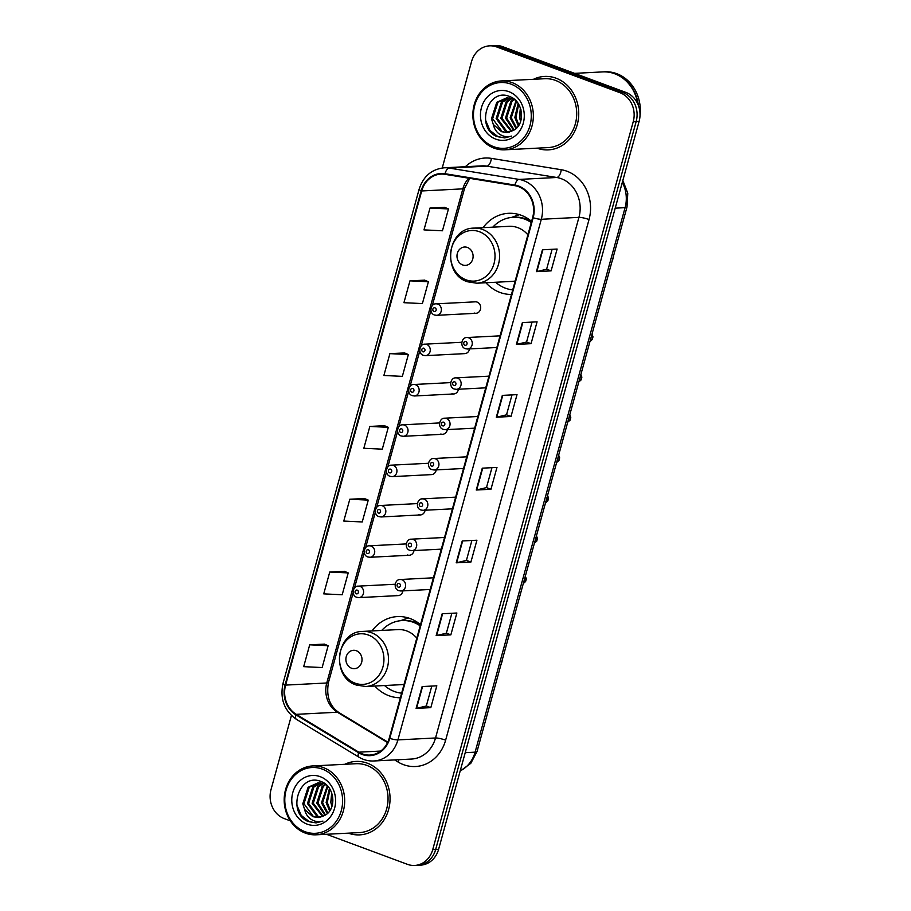 <?xml version="1.0" encoding="UTF-8"?>
<svg xmlns="http://www.w3.org/2000/svg" width="911" height="911" viewBox="0 0 911 911"><rect width="100%" height="100%" fill="white"/><g stroke="black" fill="none" stroke-linecap="round" stroke-linejoin="round"><path stroke-width="1.37" d="M420.506 624.661A40.608 35.62 -92.9 0 0 410.155 618.558A40.608 35.62 -92.9 0 0 397.447 616.588A40.608 35.62 -92.9 0 0 372.007 630.936M374.831 686.029A40.608 35.62 -92.9 0 0 388.895 695.719A40.608 35.62 -92.9 0 0 400.385 697.735M531.591 221.373A40.608 35.62 -92.9 0 0 521.229 215.281A40.608 35.62 -92.9 0 0 508.52 213.311A40.608 35.62 -92.9 0 0 483.081 227.648M485.916 282.74A40.608 35.62 -92.9 0 0 499.98 292.442A40.608 35.62 -92.9 0 0 511.47 294.447M474.153 313.02A5.751 5.045 -92.9 0 0 475.952 313.304A5.751 5.045 -92.9 0 0 480.655 308.339A5.751 5.045 -92.9 0 0 477.159 302.099A5.751 5.045 -92.9 0 0 475.36 301.826L436.039 303.841A5.751 5.045 87.1 0 1 437.838 304.115A5.751 5.045 87.1 0 1 441.345 310.355A5.751 5.045 87.1 0 1 436.631 315.32L434.501 314.99C428.694 313.327 430.573 303.431 436.039 303.841M463.039 353.354A5.751 5.045 -92.9 0 0 464.838 353.627A5.751 5.045 -92.9 0 0 469.518 348.913M451.936 393.677A5.751 5.045 -92.9 0 0 453.735 393.962A5.751 5.045 -92.9 0 0 458.415 389.236M440.822 434A5.751 5.045 -92.9 0 0 442.621 434.285A5.751 5.045 -92.9 0 0 447.301 429.571M429.719 474.335A5.751 5.045 -92.9 0 0 431.518 474.608A5.751 5.045 -92.9 0 0 436.198 469.894M418.604 514.658A5.751 5.045 -92.9 0 0 420.404 514.943A5.751 5.045 -92.9 0 0 425.084 510.228M407.502 554.993A5.751 5.045 -92.9 0 0 409.301 555.266A5.751 5.045 -92.9 0 0 413.981 550.551M396.399 595.316A5.751 5.045 -92.9 0 0 398.187 595.6A5.751 5.045 -92.9 0 0 402.867 590.886M326.502 834.282L407.456 864.334A22.98 20.156 -92.9 0 0 414.653 865.45L420.529 865.154A22.98 20.156 -92.9 0 0 438.601 849.337L639.112 121.391A22.98 20.156 -92.9 0 0 625.88 92.41L502.667 46.666A22.98 20.156 -92.9 0 0 495.482 45.55L492.532 45.698A22.98 20.156 -92.9 0 1 499.729 46.814A22.98 20.156 -92.9 0 0 492.532 45.698L489.594 45.846A22.98 20.156 -92.9 0 0 471.522 61.663L442.234 167.977M414.653 865.45A22.98 20.156 -92.9 0 0 432.725 849.644L633.236 121.698A22.98 20.156 -92.9 0 0 620.004 92.717L622.942 92.558L499.729 46.814L622.942 92.558A22.98 20.156 -92.9 0 1 636.174 121.55A22.98 20.156 -92.9 0 0 622.942 92.558L625.88 92.41M432.725 849.644L435.663 849.496L636.174 121.55L435.663 849.496A22.98 20.156 -92.9 0 1 417.591 865.302A22.98 20.156 -92.9 0 0 435.663 849.496L438.601 849.337M556.086 78.209A36.782 32.261 -92.9 0 0 544.584 76.422A36.782 32.261 -92.9 0 0 533.493 79.291A36.782 32.261 -92.9 0 1 544.584 76.422A36.782 32.261 -92.9 0 1 556.086 78.209A36.782 32.261 -92.9 0 1 578.496 118.123A36.782 32.261 -92.9 0 1 548.354 149.882A36.782 32.261 -92.9 0 0 578.496 118.123A36.782 32.261 -92.9 0 0 556.086 78.209M367.406 763.213A36.782 32.261 -92.9 0 0 355.905 761.425A36.782 32.261 -92.9 0 0 344.813 764.295A36.782 32.261 -92.9 0 1 355.905 761.425A36.782 32.261 -92.9 0 1 367.406 763.213A36.782 32.261 -92.9 0 1 389.817 803.126A36.782 32.261 -92.9 0 1 359.674 834.875A36.782 32.261 -92.9 0 0 389.817 803.126A36.782 32.261 -92.9 0 0 367.406 763.213M518.53 186.641A24.517 21.511 87.1 0 1 532.65 217.558L389.236 738.183A24.517 21.511 87.1 0 1 369.968 755.048A24.517 21.511 87.1 0 1 358.82 752.179L296.246 714.338A24.517 21.511 87.1 0 1 285.599 685.095L421.702 190.968A24.517 21.511 87.1 0 1 440.981 174.103A24.517 21.511 87.1 0 1 444.989 174.331L514.863 185.673A24.517 21.511 87.1 0 1 518.53 186.641M518.689 186.06A25.132 22.046 -92.9 0 0 514.931 185.058L445.058 173.716A25.132 22.046 -92.9 0 0 421.189 190.775L285.086 684.913A25.132 22.046 -92.9 0 0 295.995 714.884L358.57 752.714A25.132 22.046 -92.9 0 0 389.76 738.377L533.163 217.752A25.132 22.046 -92.9 0 0 518.689 186.06M431.803 686.063L426.314 706.002L416.543 708.348A6.126 1.036 -164.6 0 1 416.111 708.405L430.812 707.642L436.825 685.812L422.123 686.564L416.111 708.405M426.314 705.979L430.812 707.642M451.856 613.274L446.356 633.213L436.597 635.548A6.126 1.036 -164.6 0 1 436.164 635.605L450.854 634.853L456.878 613.012L442.177 613.763L436.164 635.605M446.367 633.179L450.854 634.853M471.898 540.474L466.409 560.424L456.639 562.759A6.126 1.036 -164.6 0 1 456.206 562.816L470.907 562.053L476.92 540.223L462.23 540.975L456.206 562.816M466.421 560.39L470.907 562.053M552.112 249.295L546.611 269.246L536.852 271.58A6.126 1.036 -164.6 0 1 536.42 271.637L551.109 270.874L557.122 249.045L542.432 249.796L536.42 271.637M546.623 269.212L551.109 270.874M531.056 343.675L526.569 342.012L516.799 344.369A6.126 1.036 -164.6 0 1 516.366 344.426L531.056 343.675L537.08 321.834L522.379 322.585L516.366 344.426M512.005 394.884L506.516 414.835L496.746 417.17A6.126 1.036 -164.6 0 1 496.313 417.227L511.014 416.464L517.027 394.634L502.325 395.385L496.313 417.227M506.516 414.801L511.014 416.464M490.961 489.264L486.474 487.59L476.692 489.959A6.126 1.036 -164.6 0 1 476.259 490.016L490.961 489.264L496.973 467.423L482.272 468.174L476.259 490.016M537.023 148.163A36.782 32.261 -92.9 0 0 548.354 149.882A36.782 32.261 -92.9 0 1 537.023 148.163M348.344 833.155A36.782 32.261 -92.9 0 0 359.674 834.875A36.782 32.261 -92.9 0 1 348.344 833.155M620.004 92.717L496.791 46.973A22.98 20.156 -92.9 0 0 489.594 45.846M291.429 715.511L271.011 789.609A22.98 20.156 -92.9 0 0 284.255 818.59L290.336 820.845M344.426 571.334L329.748 572.028L323.735 593.87L342.194 594.758L348.207 572.917L344.301 571.277M324.373 644.134L309.694 644.817L303.682 666.658L322.141 667.547L328.154 645.705L324.248 644.077M404.575 352.956L389.897 353.639L383.884 375.48L402.343 376.368L408.356 354.527L404.45 352.899M424.628 280.155L409.95 280.85L403.937 302.691L422.397 303.579L428.409 281.738L424.503 280.098M444.682 207.366L430.003 208.05L423.991 229.891L442.45 230.779L448.463 208.938L444.557 207.309M364.48 498.545L349.801 499.228L343.777 521.069L362.236 521.957L368.26 500.116L364.354 498.488M369.843 426.439L363.831 448.28L382.29 449.169L388.302 427.327L384.396 425.688L369.843 426.439L388.302 427.327M486.463 487.624L491.951 467.685M526.558 342.035L532.058 322.095M389.897 353.639L408.356 354.527M409.95 280.85L428.409 281.738M430.003 208.05L448.463 208.938M349.801 499.228L368.26 500.116M329.748 572.028L348.207 572.917M309.694 644.817L328.154 645.705M493.751 146.717A32.944 28.901 -92.9 0 0 529.963 125.661A32.944 28.901 -92.9 0 0 510.991 84.119A32.944 28.901 -92.9 0 0 474.779 105.175A32.944 28.901 -92.9 0 0 493.751 146.717M494.081 148.14A34.481 30.245 -92.9 0 0 504.876 149.814A34.481 30.245 -92.9 0 0 533.129 120.036A34.481 30.245 -92.9 0 0 512.13 82.616A34.481 30.245 -92.9 0 0 501.335 80.942A34.481 30.245 -92.9 0 0 473.082 110.721A34.481 30.245 -92.9 0 0 494.081 148.14M504.876 149.814L548.228 147.582A34.481 30.245 -92.9 0 0 576.492 117.815A34.481 30.245 -92.9 0 0 555.482 80.396A34.481 30.245 -92.9 0 0 544.698 78.722L501.335 80.942M637.814 104.048A38.308 33.605 -92.9 0 0 614.731 73.768A38.308 33.605 -92.9 0 0 602.74 71.901L574.545 73.358M638.372 105.403A38.308 33.605 -92.9 0 0 615.096 73.745A38.308 33.605 -92.9 0 0 603.105 71.889A38.308 33.605 -92.9 0 0 602.923 71.901M639.989 116.141A38.308 33.605 -92.9 0 0 616.747 73.666A38.308 33.605 -92.9 0 0 604.767 71.798L603.105 71.889M520.591 121.482L519.475 117.337L520.363 107.851M521.138 119.569L520.955 109.73M518.336 125.946L514.806 117.576L518.12 103.421M518.906 125.08L515.968 117.519L518.666 104.287M516.002 128.599L510.137 117.815L516.013 100.802M516.594 128.03L511.299 117.758L516.526 101.36M513.61 130.353L505.468 118.054L510.775 101.565L513.781 99.253M514.203 129.977L506.641 117.997L511.948 101.508L514.385 99.538M511.276 131.56L500.799 118.293L506.117 101.804L511.401 98.365M511.982 98.16L512.551 97.978M511.857 131.309L501.972 118.236L507.279 101.747L511.993 98.547M508.919 132.277L505.651 131.469L496.142 118.544L501.449 102.043L509.044 97.921M509.511 132.141L506.823 131.412L497.304 118.476L502.61 101.986L509.636 97.989M493.295 124.465L501.517 131.685L506.937 132.528L514.032 130.079C525.784 123.463 523.073 101.189 510.092 96.703C487.681 86.568 475.28 127.563 496.529 136.377L504.683 137.914L511.629 136.081C507.427 137.299 503.419 136.673 499.592 134.202C496.415 132.072 494.309 128.827 493.295 124.465L491.473 118.783L496.78 102.283L506.71 97.853L512.392 98.673L515.17 99.982M507.12 132.516L502.155 131.651L492.635 118.715L497.953 102.226L507.29 97.83M508.907 91.681A24.984 21.91 -92.9 0 0 481.452 107.646A24.984 21.91 -92.9 0 0 495.835 139.155A24.984 21.91 -92.9 0 0 523.29 123.179A24.984 21.91 -92.9 0 0 508.907 91.681M504.819 137.903L498.158 136.787L489.902 130.421L485.517 120.024M611.873 261.958A28.731 25.201 -92.9 0 0 613.661 255.467M462.64 264.93A9.19 8.062 -92.9 0 0 472.741 259.054A9.19 8.062 -92.9 0 0 467.445 247.462A9.19 8.062 -92.9 0 0 457.345 253.338A9.19 8.062 -92.9 0 0 462.64 264.93M527.89 234.822A27.581 24.198 -92.9 0 0 517.824 227.659A27.581 24.198 -92.9 0 0 509.192 226.315L473.971 228.126A27.581 24.198 -92.9 0 1 482.602 229.458A27.581 24.198 -92.9 0 1 499.41 259.396A27.581 24.198 -92.9 0 1 476.795 283.219L512.016 281.408A27.581 24.198 -92.9 0 0 515.17 281.009M495.63 282.251A36.394 31.919 -92.9 0 0 505.491 288.206A36.394 31.919 -92.9 0 0 512.722 289.88M531.261 222.569A36.394 31.919 -92.9 0 0 524.542 219.061A36.394 31.919 -92.9 0 0 513.155 217.285A36.394 31.919 -92.9 0 0 492.805 227.158M531.512 221.68A36.394 31.919 -92.9 0 0 526.011 218.982A36.394 31.919 -92.9 0 0 514.624 217.217L513.155 217.285M526.273 217.638A36.394 31.919 -92.9 0 0 525.704 217.831M511.675 217.399L518.108 215.019A39.845 34.948 87.1 0 1 519.247 214.609M525.442 218.777L525.829 217.387M511.811 217.387L519.407 214.654M500.788 665.235A28.731 25.201 -92.9 0 0 502.576 658.755M351.555 668.218A9.19 8.062 -92.9 0 0 361.656 662.343A9.19 8.062 -92.9 0 0 356.36 650.739A9.19 8.062 -92.9 0 0 346.26 656.615A9.19 8.062 -92.9 0 0 351.555 668.218M416.805 638.11A27.581 24.198 -92.9 0 0 406.739 630.936A27.581 24.198 -92.9 0 0 398.107 629.592L362.885 631.403A27.581 24.198 -92.9 0 1 371.517 632.746A27.581 24.198 -92.9 0 1 388.325 662.673A27.581 24.198 -92.9 0 1 365.71 686.495L400.942 684.685A27.581 24.198 -92.9 0 0 404.085 684.286M384.544 685.527A36.394 31.919 -92.9 0 0 394.406 691.495A36.394 31.919 -92.9 0 0 401.637 693.169M420.187 625.846A36.394 31.919 -92.9 0 0 413.457 622.338A36.394 31.919 -92.9 0 0 402.07 620.573A36.394 31.919 -92.9 0 0 381.72 630.435M420.426 624.969A36.394 31.919 -92.9 0 0 414.926 622.259A36.394 31.919 -92.9 0 0 403.539 620.493L402.07 620.573M415.188 620.926A36.394 31.919 -92.9 0 0 414.619 621.12M400.601 620.687L407.023 618.296A39.845 34.948 87.1 0 1 408.174 617.897M414.357 622.054L414.744 620.676M400.726 620.664L408.322 617.943M305.071 831.709A32.944 28.901 -92.9 0 0 341.283 810.653A32.944 28.901 -92.9 0 0 322.312 769.112A32.944 28.901 -92.9 0 0 286.1 790.167A32.944 28.901 -92.9 0 0 305.071 831.709M305.401 833.132A34.481 30.245 -92.9 0 0 316.197 834.806A34.481 30.245 -92.9 0 0 344.46 805.039A34.481 30.245 -92.9 0 0 323.451 767.62A34.481 30.245 -92.9 0 0 312.655 765.946A34.481 30.245 -92.9 0 0 284.403 795.713A34.481 30.245 -92.9 0 0 305.401 833.132M316.197 834.806L359.549 832.586A34.481 30.245 -92.9 0 0 387.813 802.807A34.481 30.245 -92.9 0 0 366.814 765.388A34.481 30.245 -92.9 0 0 356.019 763.714L312.655 765.946M331.911 806.474L330.795 802.34L331.684 792.843M332.458 804.561L332.276 794.722M329.657 810.949L326.127 802.58L329.44 788.414M330.226 810.073L327.288 802.511L329.987 789.279M327.322 813.591L321.458 802.819L327.334 785.794M327.914 813.033L322.619 802.75L327.846 786.352M324.931 815.356L316.789 803.058L322.107 786.557L325.102 784.246M325.523 814.969L317.962 802.99L323.268 786.5L325.705 784.542M322.596 816.552L312.12 803.297L317.438 786.797L322.722 783.369M323.303 783.153L323.872 782.97M323.177 816.302L313.293 803.24L318.599 786.74L323.314 783.54M320.239 817.269L316.971 816.461L307.462 803.536L312.769 787.036L320.365 782.913M320.831 817.133L318.144 816.404L308.624 803.479L313.931 786.979L320.957 782.993M304.616 809.458L312.837 816.677L318.258 817.52L325.352 815.072C337.104 808.456 334.394 786.182 321.412 781.695C299.002 771.56 286.601 812.555 307.85 821.369L316.003 822.906L322.95 821.084C318.748 822.303 314.739 821.676 310.913 819.194C307.736 817.065 305.629 813.819 304.616 809.458L302.794 803.775L308.1 787.275L318.03 782.845L323.712 783.676L326.491 784.975M318.44 817.509L313.475 816.643L303.955 803.718L309.273 787.218L318.611 782.822M320.228 776.673A24.984 21.91 -92.9 0 0 292.773 792.638A24.984 21.91 -92.9 0 0 307.155 824.148A24.984 21.91 -92.9 0 0 334.61 808.182A24.984 21.91 -92.9 0 0 320.228 776.673M316.14 822.906L309.478 821.779L301.222 815.413L296.838 805.017M460.226 770.854A30.644 26.886 -92.9 0 0 475.098 752.167L625.083 207.662A30.644 26.886 -92.9 0 0 622.304 182.416M615.21 208.163L625.083 207.662A15.328 2.596 15.4 0 0 627.019 206.968L477.045 751.461L470.793 763.338L460.146 771.15M502.667 46.666L496.791 46.973M639.112 121.391L633.236 121.698M477.045 751.461A15.328 2.596 15.4 0 1 475.098 752.167L465.236 752.668M465.362 166.713A38.308 33.605 87.1 0 1 491.371 158.377L561.244 169.719A38.308 33.605 87.1 0 1 589.03 219.54L445.627 740.165A7.664 1.298 15.4 0 0 435.526 737.978L578.929 217.353A30.644 26.886 -92.9 0 0 561.29 178.704A30.644 26.886 -92.9 0 0 556.712 177.486L486.838 166.144A30.644 26.886 -92.9 0 0 481.817 165.87L444.192 167.806A30.644 26.886 87.1 0 1 449.203 168.079A7.664 3.61 99.2 0 0 445.058 173.716M445.627 740.165A38.308 33.605 87.1 0 1 403.505 764.659A38.308 33.605 87.1 0 1 398.096 762.029L394.588 759.922M411.43 759.057A30.644 26.886 -92.9 0 0 435.526 737.978L397.902 739.903A30.644 26.886 87.1 0 1 373.806 760.981L411.43 759.057M491.371 158.377A7.664 3.61 -80.8 0 1 486.838 166.144L449.203 168.079L519.076 179.421A30.644 26.886 87.1 0 1 523.654 180.629A30.644 26.886 87.1 0 1 541.305 219.278A7.664 1.298 -164.6 0 1 533.163 217.752M514.931 185.058A7.664 3.61 99.2 0 1 519.076 179.421L556.712 177.486A7.664 3.61 -80.8 0 0 561.244 169.719M444.192 167.806C431.677 169.161 423.319 176.301 419.128 189.226A7.664 1.298 15.4 0 0 421.189 190.775M285.086 684.913A7.664 1.298 -164.6 0 1 283.025 683.364C279.779 698.748 284.255 710.751 296.428 719.36L359.002 757.2C363.626 759.956 368.556 761.22 373.806 760.981M295.995 714.884A7.664 3.166 121.2 0 0 296.428 719.36M358.57 752.714A7.664 3.166 121.2 0 0 359.002 757.2M389.76 738.377A7.664 1.298 15.4 0 0 397.902 739.903L541.305 219.278L578.929 217.353A7.664 1.298 15.4 0 1 589.03 219.54M398.938 759.694A7.664 3.166 -58.8 0 1 398.096 762.029M285.599 685.095L326.753 682.988A24.517 21.511 -92.9 0 0 337.4 712.231L387.596 742.579M296.246 714.338L337.4 712.231A13.79 5.694 -58.8 0 1 338.972 712.584L387.813 742.112M358.82 752.179L380.752 751.051M468.846 178.203A24.517 21.511 -92.9 0 0 462.856 188.85L326.753 682.988A13.79 2.346 15.4 0 0 328.495 682.362C326.047 696.015 329.543 706.082 338.972 712.584M421.702 190.968L462.856 188.85A13.79 2.346 15.4 0 0 464.599 188.224L432.247 305.709M476.692 489.959L482.705 468.152M496.746 417.17L502.747 395.363M516.799 344.369L522.8 322.574M536.852 271.58L542.854 249.773M456.639 562.759L462.651 540.952M436.597 635.548L442.598 613.741M416.543 708.348L422.545 686.541M466.159 279.871A25.337 22.228 -92.9 0 0 494.013 263.678A25.337 22.228 -92.9 0 0 479.414 231.724A25.337 22.228 -92.9 0 0 451.56 247.917A25.337 22.228 -92.9 0 0 466.159 279.871M355.074 683.159A25.337 22.228 -92.9 0 0 382.927 666.966A25.337 22.228 -92.9 0 0 368.329 635.013A25.337 22.228 -92.9 0 0 340.475 651.206A25.337 22.228 -92.9 0 0 355.074 683.159M500.071 335.84L466.933 337.537A5.751 5.045 87.1 0 1 468.732 337.822A5.751 5.045 87.1 0 1 472.24 344.051A5.751 5.045 87.1 0 1 467.525 349.015L496.848 347.512M465.897 341.545A1.913 1.685 -92.9 0 0 464.895 345.189A1.913 1.685 -92.9 0 0 465.897 341.545M590.009 341.329A4.601 4.031 -92.9 0 0 591.865 334.588M488.956 376.163L455.83 377.86A5.751 5.045 87.1 0 1 457.629 378.145A5.751 5.045 87.1 0 1 461.125 384.385A5.751 5.045 87.1 0 1 456.422 389.339L485.745 387.835M454.794 381.88A1.913 1.685 -92.9 0 0 453.78 385.512A1.913 1.685 -92.9 0 0 454.794 381.88M578.906 381.663A4.601 4.031 -92.9 0 0 580.762 374.922M477.854 416.498L444.727 418.195A5.751 5.045 87.1 0 1 446.515 418.468A5.751 5.045 87.1 0 1 450.023 424.708A5.751 5.045 87.1 0 1 445.308 429.673L474.631 428.17M443.68 422.203A1.913 1.685 -92.9 0 0 442.678 425.847A1.913 1.685 -92.9 0 0 443.68 422.203M567.792 421.987A4.601 4.031 -92.9 0 0 569.648 415.245M466.739 456.821L433.613 458.518A5.751 5.045 87.1 0 1 435.412 458.802A5.751 5.045 87.1 0 1 438.908 465.031A5.751 5.045 87.1 0 1 434.205 469.996L463.528 468.493M432.577 462.537A1.913 1.685 -92.9 0 0 431.575 466.17A1.913 1.685 -92.9 0 0 432.577 462.537M556.689 462.321A4.601 4.031 -92.9 0 0 558.545 455.568M455.637 497.144L422.51 498.852A5.751 5.045 87.1 0 1 424.298 499.126A5.751 5.045 87.1 0 1 427.806 505.366A5.751 5.045 87.1 0 1 423.091 510.331L452.414 508.828M421.463 502.861A1.913 1.685 -92.9 0 0 420.461 506.505A1.913 1.685 -92.9 0 0 421.463 502.861M545.575 502.644A4.601 4.031 -92.9 0 0 547.431 495.903M444.522 537.479L411.396 539.175A5.751 5.045 87.1 0 1 413.195 539.46A5.751 5.045 87.1 0 1 416.691 545.689A5.751 5.045 87.1 0 1 411.988 550.654L441.311 549.151M410.36 543.195A1.913 1.685 -92.9 0 0 409.358 546.828A1.913 1.685 -92.9 0 0 410.36 543.195M534.472 542.979A4.601 4.031 -92.9 0 0 536.328 536.226M433.42 577.802L400.293 579.51A5.751 5.045 87.1 0 1 402.093 579.783A5.751 5.045 87.1 0 1 405.589 586.024A5.751 5.045 87.1 0 1 400.874 590.988L430.197 589.474M399.246 583.518A1.913 1.685 -92.9 0 0 398.244 587.162A1.913 1.685 -92.9 0 0 399.246 583.518M523.358 583.302A4.601 4.031 -92.9 0 0 525.214 576.561M434 311.494A1.913 1.685 -92.9 0 0 435.002 307.85A1.913 1.685 -92.9 0 0 434 311.494M426.735 344.449A5.751 5.045 87.1 0 1 430.231 350.689A5.751 5.045 87.1 0 1 425.528 355.643L423.399 355.313C417.591 353.65 419.47 343.754 424.936 344.164A5.751 5.045 87.1 0 1 426.735 344.449M422.886 351.817A1.913 1.685 -92.9 0 0 423.888 348.184A1.913 1.685 -92.9 0 0 422.886 351.817M415.621 384.772A5.751 5.045 87.1 0 1 419.128 391.013A5.751 5.045 87.1 0 1 414.414 395.978L412.284 395.647C406.477 393.985 408.356 384.089 413.822 384.499A5.751 5.045 87.1 0 1 415.621 384.772M411.783 392.151A1.913 1.685 -92.9 0 0 412.785 388.507A1.913 1.685 -92.9 0 0 411.783 392.151M404.518 425.107A5.751 5.045 87.1 0 1 408.014 431.336A5.751 5.045 87.1 0 1 403.311 436.301L401.182 435.97C395.374 434.308 397.253 424.412 402.719 424.822A5.751 5.045 87.1 0 1 404.518 425.107M400.669 432.474A1.913 1.685 -92.9 0 0 401.671 428.842A1.913 1.685 -92.9 0 0 400.669 432.474M393.404 465.43A5.751 5.045 87.1 0 1 396.911 471.67A5.751 5.045 87.1 0 1 392.197 476.635L390.067 476.305C384.26 474.642 386.139 464.747 391.605 465.157A5.751 5.045 87.1 0 1 393.404 465.43M389.566 472.809A1.913 1.685 -92.9 0 0 390.568 469.165A1.913 1.685 -92.9 0 0 389.566 472.809M382.301 505.764A5.751 5.045 87.1 0 1 385.797 511.993A5.751 5.045 87.1 0 1 381.094 516.958L378.965 516.628C373.157 514.966 375.036 505.07 380.502 505.48A5.751 5.045 87.1 0 1 382.301 505.764M378.464 513.132A1.913 1.685 -92.9 0 0 379.466 509.5A1.913 1.685 -92.9 0 0 378.464 513.132M371.187 546.088A5.751 5.045 87.1 0 1 374.694 552.328A5.751 5.045 87.1 0 1 369.98 557.281L367.85 556.963C362.043 555.3 363.922 545.404 369.399 545.814A5.751 5.045 87.1 0 1 371.187 546.088M367.349 553.467A1.913 1.685 -92.9 0 0 368.351 549.823A1.913 1.685 -92.9 0 0 367.349 553.467M360.084 586.411A5.751 5.045 87.1 0 1 363.58 592.651A5.751 5.045 87.1 0 1 358.877 597.616L356.748 597.286C350.94 595.623 352.819 585.727 358.285 586.137A5.751 5.045 87.1 0 1 360.084 586.411M356.247 593.79A1.913 1.685 -92.9 0 0 357.249 590.146A1.913 1.685 -92.9 0 0 356.247 593.79M622.839 180.48L627.781 193.246L627.019 206.968M419.128 189.226L283.025 683.364M469.791 178.351L464.599 188.224M430.914 310.549L421.133 346.043M419.8 350.883L410.03 386.366M408.697 391.206L398.916 426.701M397.583 431.529L387.813 467.024M386.48 471.864L376.698 507.347M375.366 512.187L365.596 547.682M364.263 552.521L354.481 588.005M353.149 592.845L328.495 682.362M476.795 283.219L467.502 281.772C441.619 273.881 447.039 227.898 473.971 228.126M365.71 686.495L356.417 685.061C330.534 677.158 335.954 631.175 362.885 631.403M466.933 337.537C461.467 337.127 459.588 347.023 465.396 348.685L467.525 349.015M591.991 334.155L592.993 336.831L592.252 339.587L589.998 341.386M455.83 377.86C450.364 377.45 448.485 387.346 454.293 389.02L456.422 389.339M580.876 374.489L581.878 377.154L581.15 379.921L578.884 381.72M444.727 418.195C439.25 417.785 437.371 427.68 443.179 429.343L445.308 429.673M569.774 414.812L570.776 417.477L570.035 420.244L567.781 422.044M433.613 458.518C428.147 458.108 426.268 468.003 432.076 469.666L434.205 469.996M558.659 455.147L559.661 457.812L558.933 460.567L556.667 462.378M422.51 498.852C417.033 498.442 415.165 508.338 420.962 510.001L423.091 510.331M547.557 495.47L548.559 498.135L547.818 500.902L545.564 502.701M411.396 539.175C405.93 538.765 404.051 548.661 409.859 550.324L411.988 550.654M536.442 535.805L537.444 538.469L536.716 541.225L534.45 543.036M400.293 579.51C394.816 579.1 392.948 588.996 398.745 590.658L400.874 590.988M525.34 576.128L526.342 578.792L525.601 581.56L523.347 583.359M475.952 313.304L436.631 315.32M464.838 353.627L425.528 355.643M461.797 342.274L424.936 344.164M453.735 393.962L414.414 395.978M450.694 382.609L413.822 384.499M442.621 434.285L403.311 436.301M439.58 422.932L402.719 424.822M431.518 474.608L392.197 476.635M428.477 463.266L391.605 465.157M420.404 514.943L381.094 516.958M417.363 503.589L380.502 505.48M409.301 555.266L369.98 557.281M406.26 543.913L369.399 545.814M398.187 595.6L358.877 597.616M395.146 584.247L358.285 586.137"/></g></svg>
